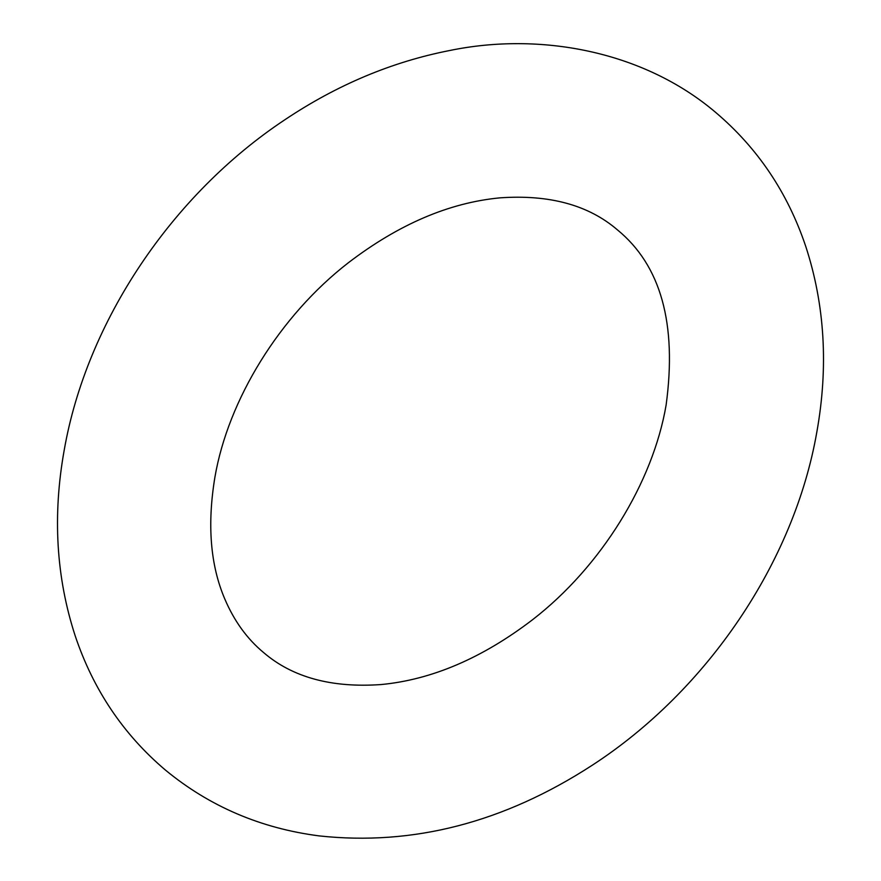 <?xml version="1.0" encoding="UTF-8"?>
<svg xmlns="http://www.w3.org/2000/svg" width="881" height="881" viewBox="0 0 881 881"><rect width="100%" height="100%" fill="white"/><g stroke="black" fill="none" stroke-linecap="round" stroke-linejoin="round"><path stroke-width="1.32" d="M666.113 405.073C652.887 482.546 601.404 566.505 532.52 619.75C482.292 658.118 431.844 679.714 381.154 684.548C331.674 688.05 292.492 677.39 263.606 652.568C247.121 638.901 234.17 621.006 224.754 598.893C210.372 565.173 207.079 524.658 214.887 477.337C228.113 399.864 279.596 315.905 348.48 262.659C398.708 224.292 449.156 202.696 499.846 197.862C549.326 194.36 588.508 205.02 617.394 229.842C660.871 265.412 677.115 323.823 666.113 405.073M165.331 769.994C123.318 734.38 93.276 689.691 75.226 635.939C56.153 577.429 52.475 515.517 64.192 450.224C86.657 321.554 171.883 194.69 284.871 119.75C337.06 84.84 392.045 61.758 449.806 50.492C539.172 32.013 642.712 50.437 715.669 112.416C757.682 148.03 787.724 192.719 805.774 246.471C824.847 304.98 828.525 366.892 816.808 432.186C794.1 562.353 707.102 690.627 592.23 765.248C503.987 822.546 412.914 846.09 319.021 835.882C260.611 828.305 209.381 806.346 165.331 769.994"/></g></svg>
